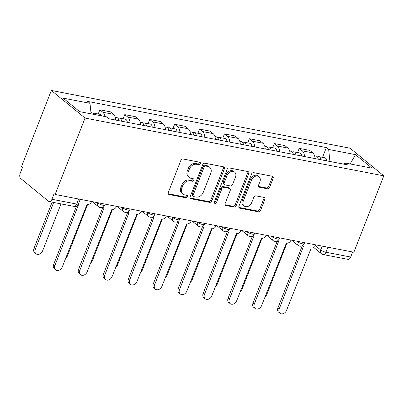 <?xml version="1.0" encoding="UTF-8"?>
<svg xmlns="http://www.w3.org/2000/svg" width="404" height="404" viewBox="0 0 404 404"><rect width="100%" height="100%" fill="white"/><g stroke="black" fill="none" stroke-linecap="round" stroke-linejoin="round"><path stroke-width="0.61" d="M200.369 163.686A1.379 1.066 129.3 0 0 200.147 162.408A1.379 1.066 129.3 0 0 199.758 162.231L183.098 159.009A1.97 1.525 129.3 0 0 180.83 160.484L168.296 192.466A1.97 1.525 129.3 0 0 168.619 194.294A1.97 1.525 129.3 0 0 169.17 194.546L185.83 197.768A1.379 1.066 129.3 0 0 187.416 196.738A1.379 1.066 129.3 0 0 187.193 195.46A1.379 1.066 129.3 0 0 186.805 195.278L184.648 194.864A6.297 4.873 129.3 0 1 182.886 194.046A6.297 4.873 129.3 0 1 181.861 188.208L182.906 185.542A6.297 4.873 129.3 0 1 190.153 180.825L192.309 181.244A1.379 1.066 129.3 0 0 193.895 180.209A1.379 1.066 129.3 0 0 193.667 178.932A1.379 1.066 129.3 0 0 193.284 178.755L191.127 178.341A6.297 4.873 129.3 0 1 189.365 177.523A6.297 4.873 129.3 0 1 188.335 171.68L189.38 169.018A6.297 4.873 129.3 0 1 196.627 164.302L198.783 164.716A1.379 1.066 129.3 0 0 200.369 163.686M189.365 177.523L188.38 176.72A6.297 4.873 129.3 0 1 187.355 170.877L188.4 168.21A6.297 4.873 129.3 0 1 195.647 163.494L197.803 163.913A1.379 1.066 129.3 0 0 199.389 162.883A1.379 1.066 129.3 0 0 199.475 162.176M168.241 193.753L184.85 196.965A1.379 1.066 129.3 0 0 186.436 195.93A1.379 1.066 129.3 0 0 186.522 195.228M182.886 194.046L181.906 193.243A6.297 4.873 129.3 0 1 180.881 187.4L181.921 184.739A6.297 4.873 129.3 0 1 189.168 180.022L191.324 180.436A1.379 1.066 129.3 0 0 192.91 179.406A1.379 1.066 129.3 0 0 193.001 178.699M267.337 188.774A1.97 1.525 129.3 0 0 269.604 187.299L273.119 178.326A1.97 1.525 129.3 0 0 272.801 176.503A1.97 1.525 129.3 0 0 272.245 176.245L253.742 172.67A1.97 1.525 129.3 0 0 251.48 174.144L238.946 206.126A1.97 1.525 129.3 0 0 239.264 207.949A1.97 1.525 129.3 0 0 239.814 208.206L258.323 211.782A1.97 1.525 129.3 0 0 260.585 210.312L264.832 199.47A1.97 1.525 129.3 0 0 264.514 197.647A1.97 1.525 129.3 0 0 263.958 197.389L256.04 195.859A1.97 1.525 129.3 0 0 253.778 197.334L251.672 202.707A5.267 4.075 129.3 0 1 244.137 205.969A5.267 4.075 129.3 0 1 243.279 201.086L251.53 180.032A5.267 4.075 129.3 0 1 259.065 176.77A5.267 4.075 129.3 0 1 259.924 181.654L258.545 185.163A1.97 1.525 129.3 0 0 258.868 186.986A1.97 1.525 129.3 0 0 259.419 187.244L267.337 188.774L266.357 187.966A1.97 1.525 129.3 0 0 268.62 186.496L272.134 177.523A1.97 1.525 129.3 0 0 272.195 176.235M383.8 175.841L353.864 252.232L55.111 194.47L85.047 118.074L383.8 175.841L350.106 148.228L51.353 90.461L21.417 166.857L22.397 167.66L20.2 173.271A4.01 2.343 -79.1 0 0 20.745 178.502L48.546 201.283A4.01 2.343 -79.1 0 0 49.202 201.601A4.01 2.343 -79.1 0 0 51.929 199.273L76.689 204.06A4.01 0.98 21.4 0 0 78.457 203.914L80.255 199.329M224.351 168.897A1.97 1.525 129.3 0 0 224.028 167.069A1.97 1.525 129.3 0 0 223.478 166.817L204.974 163.236A1.97 1.525 129.3 0 0 202.707 164.711L190.173 196.697A1.97 1.525 129.3 0 0 190.496 198.521A1.97 1.525 129.3 0 0 191.047 198.778L209.55 202.353A1.97 1.525 129.3 0 0 211.817 200.879L224.351 168.897L223.367 168.089A1.97 1.525 129.3 0 0 223.422 166.807M229.356 167.953L247.864 171.533A1.97 1.525 129.3 0 1 248.415 171.786A1.97 1.525 129.3 0 1 248.733 173.609L236.199 205.596A1.97 1.525 129.3 0 1 233.936 207.07L226.018 205.54A1.97 1.525 129.3 0 1 225.467 205.282A1.97 1.525 129.3 0 1 225.144 203.459L230.23 190.486A1.97 1.525 129.3 0 0 229.906 188.663A1.97 1.525 129.3 0 0 229.356 188.405L224.104 187.39A1.97 1.525 129.3 0 0 221.836 188.865L216.544 202.369A1.379 1.066 129.3 0 1 214.575 203.222A1.379 1.066 129.3 0 1 214.352 201.944L227.093 169.428A1.97 1.525 129.3 0 1 229.356 167.953M352.657 252L350.682 257.04A4.01 2.343 100.9 0 1 347.955 259.368L323.19 254.576A4.01 2.343 -79.1 0 0 325.917 252.253L350.682 257.04M55.111 194.47L54.126 193.662L51.929 199.273M85.047 118.074L51.353 90.461M115.69 120.064A9.221 5.388 -79.1 0 0 113.398 114.307L102.853 112.272A9.221 5.388 100.9 0 1 104.984 116.549M102.853 112.272L99.854 109.812L98.222 113.978M113.398 114.307L110.398 111.852L99.854 109.812M123.149 118.796L124.78 114.635L127.775 117.089A9.221 5.388 100.9 0 1 130.068 122.841M140.612 124.881A9.221 5.388 -79.1 0 0 138.319 119.13L135.325 116.67L124.78 114.635M148.071 123.614L149.702 119.453L152.697 121.907A9.221 5.388 100.9 0 1 154.99 127.664M165.534 129.699A9.221 5.388 -79.1 0 0 163.241 123.947L160.247 121.493L149.702 119.453M172.993 128.432L174.624 124.27L177.619 126.725A9.221 5.388 100.9 0 1 179.911 132.482M190.456 134.522A9.221 5.388 -79.1 0 0 188.163 128.765L185.168 126.311L174.624 124.27M197.915 133.254L199.546 129.088L202.54 131.542A9.221 5.388 100.9 0 1 204.833 137.299M215.377 139.34A9.221 5.388 -79.1 0 0 213.085 133.583L210.09 131.128L199.546 129.088M222.836 138.072L224.467 133.906L227.467 136.365A9.221 5.388 100.9 0 1 229.76 142.117M240.304 144.157A9.221 5.388 -79.1 0 0 238.012 138.4L235.012 135.946L224.467 133.906M247.763 142.89L249.394 138.729L252.389 141.183A9.221 5.388 100.9 0 1 254.682 146.94M265.226 148.975A9.221 5.388 -79.1 0 0 262.933 143.223L259.939 140.764L249.394 138.729M272.685 147.707L274.316 143.546L277.311 146.001A9.221 5.388 100.9 0 1 279.603 151.758M290.148 153.793A9.221 5.388 -79.1 0 0 287.855 148.041L284.86 145.586L274.316 143.546M297.607 152.525L299.238 148.364L302.232 150.818A9.221 5.388 100.9 0 1 304.525 156.575M315.07 158.615A9.221 5.388 -79.1 0 0 312.777 152.858L309.782 150.404L299.238 148.364M329.922 161.484L328.669 149.465L355.51 154.651L372.008 168.175L345.173 162.989L347.48 164.877L108.797 118.731L106.484 116.837L79.649 111.65L63.145 98.127L89.986 103.313L91.087 113.862M328.669 149.465L326.361 147.571L87.678 101.424L89.986 103.313M322.528 157.348L326.361 147.571M345.173 162.989L343.334 164.08M350.167 163.953L355.51 154.651M190.117 197.98L208.57 201.551A1.97 1.525 129.3 0 0 210.832 200.076L223.367 168.089M205.722 166.059A1.379 1.066 129.3 0 0 204.136 167.089L193.137 195.167A1.379 1.066 129.3 0 0 193.359 196.445A1.379 1.066 129.3 0 0 193.748 196.622L196.021 197.061A6.297 4.873 129.3 0 0 203.268 192.344L210.787 173.154A6.297 4.873 129.3 0 0 209.762 167.317A6.297 4.873 129.3 0 0 207.999 166.499L205.722 166.059L204.742 165.256A1.379 1.066 129.3 0 0 203.156 166.286L204.136 167.089M193.359 196.445L192.38 195.637A1.379 1.066 129.3 0 1 192.153 194.359L203.156 166.286M209.762 167.317L208.777 166.509A6.297 4.873 129.3 0 0 207.015 165.696L207.999 166.499M204.742 165.256L207.015 165.696M225.089 204.742L232.951 206.262A1.97 1.525 129.3 0 0 235.219 204.788L247.753 172.806A1.97 1.525 129.3 0 0 247.809 171.518M229.906 188.663L228.927 187.855A1.97 1.525 129.3 0 0 228.371 187.602L223.119 186.587A1.97 1.525 129.3 0 0 220.857 188.057L215.564 201.566L216.544 202.369M214.256 202.611A1.379 1.066 129.3 0 0 215.564 201.566M235.502 177.028A5.267 4.075 129.3 0 0 234.643 172.144A5.267 4.075 129.3 0 0 227.114 175.407L224.205 182.825A1.97 1.525 129.3 0 0 224.528 184.648A1.97 1.525 129.3 0 0 225.078 184.901L230.331 185.921A1.97 1.525 129.3 0 0 232.593 184.446L235.502 177.028M234.643 172.144L233.663 171.336A5.267 4.075 129.3 0 0 226.129 174.599L227.114 175.407M224.528 184.648L223.543 183.845A1.97 1.525 129.3 0 1 223.225 182.017L226.129 174.599M258.489 186.446L266.357 187.966M259.065 176.77L258.08 175.962A5.267 4.075 129.3 0 0 250.551 179.224L251.53 180.032M244.137 205.969L243.157 205.166A5.267 4.075 129.3 0 1 242.299 200.283L250.551 179.224M238.885 207.414L257.338 210.979A1.97 1.525 129.3 0 0 259.6 209.504L263.852 198.667A1.97 1.525 129.3 0 0 263.908 197.379M96.278 114.867A5.015 2.929 -79.1 0 0 94.622 113.282A5.015 2.929 -79.1 0 0 93.152 113.6M102.03 115.978A5.015 2.929 -79.1 0 0 100.374 114.393L94.622 113.282M53.676 202.47L35.244 249.495A4.611 3.57 129.3 0 0 35.996 253.773A4.611 3.57 129.3 0 0 42.592 250.919L61.024 203.889M93.566 114.342A5.015 2.929 -79.1 0 0 91.905 112.756L90.95 112.57M35.996 253.773L34.719 252.727A4.611 3.57 -50.7 0 1 33.966 248.45L52.106 202.162M78.81 203.015A4.01 3.106 129.3 0 0 79.123 203.096L54.888 265.6A4.611 3.57 129.3 0 0 55.641 269.877A4.611 3.57 129.3 0 0 62.236 267.019L86.956 204.611A4.01 3.106 129.3 0 0 91.567 201.611L91.602 201.525M55.641 269.877L54.363 268.827A4.611 3.57 -50.7 0 1 53.611 264.549L76.548 206.025M119.332 120.766A2.404 1.404 -79.1 0 0 119.049 120.66A2.404 1.404 -79.1 0 0 118.857 120.645M121.579 121.2A5.015 2.929 -79.1 0 0 119.544 118.099A5.015 2.929 -79.1 0 0 118.074 118.417M127.331 122.316A5.015 2.929 -79.1 0 0 125.296 119.21L119.544 118.099M65.706 258.171A4.611 3.57 129.3 0 0 67.518 255.737L87.532 204.661M118.862 120.675A5.015 2.929 -79.1 0 0 116.827 117.574L115.216 117.261M144.253 125.588A2.404 1.404 -79.1 0 0 143.97 125.477A2.404 1.404 -79.1 0 0 143.784 125.462M146.501 126.023A5.015 2.929 -79.1 0 0 144.465 122.917A5.015 2.929 -79.1 0 0 142.996 123.24M152.252 127.134A5.015 2.929 -79.1 0 0 150.217 124.028L144.465 122.917M90.627 262.989A4.611 3.57 129.3 0 0 92.44 260.555L112.453 209.484M143.784 125.498A5.015 2.929 -79.1 0 0 141.748 122.392L140.137 122.079M102.788 207.272A4.01 3.106 129.3 0 0 102.924 207.398A4.01 3.106 129.3 0 0 104.05 207.919L79.81 270.417A4.611 3.57 129.3 0 0 80.563 274.695A4.611 3.57 129.3 0 0 87.163 271.836L111.878 209.429A4.01 3.106 129.3 0 0 116.488 206.429L116.524 206.343M80.563 274.695L79.285 273.649A4.611 3.57 -50.7 0 1 78.538 269.372L102.848 207.333M127.709 212.095A4.01 3.106 129.3 0 0 127.846 212.216A4.01 3.106 129.3 0 0 128.972 212.736L104.737 275.235A4.611 3.57 129.3 0 0 105.484 279.512A4.611 3.57 129.3 0 0 112.085 276.654L136.799 214.251A4.01 3.106 129.3 0 0 141.415 211.247L141.445 211.161M105.484 279.512L104.212 278.467A4.611 3.57 -50.7 0 1 103.459 274.19L127.77 212.151M169.175 130.406A2.404 1.404 -79.1 0 0 168.892 130.295A2.404 1.404 -79.1 0 0 168.705 130.28M171.422 130.84A5.015 2.929 -79.1 0 0 169.387 127.735A5.015 2.929 -79.1 0 0 167.918 128.058M177.174 131.951A5.015 2.929 -79.1 0 0 175.139 128.851L169.387 127.735M115.554 267.807A4.611 3.57 129.3 0 0 117.362 265.372L137.375 214.302M168.71 130.315A5.015 2.929 -79.1 0 0 166.675 127.21L165.059 126.901M194.097 135.224A2.404 1.404 -79.1 0 0 193.819 135.113A2.404 1.404 -79.1 0 0 193.627 135.103M196.349 135.658A5.015 2.929 -79.1 0 0 194.314 132.557A5.015 2.929 -79.1 0 0 192.839 132.876M202.096 136.769A5.015 2.929 -79.1 0 0 200.066 133.668L194.314 132.557M140.476 272.629A4.611 3.57 129.3 0 0 142.284 270.195L162.302 219.119M193.632 135.133A5.015 2.929 -79.1 0 0 191.597 132.032L189.981 131.719M219.018 140.042A2.404 1.404 -79.1 0 0 218.741 139.936A2.404 1.404 -79.1 0 0 218.549 139.92M221.271 140.476A5.015 2.929 -79.1 0 0 219.236 137.375A5.015 2.929 -79.1 0 0 217.766 137.693M227.023 141.592A5.015 2.929 -79.1 0 0 224.988 138.486L219.236 137.375M165.398 277.447A4.611 3.57 129.3 0 0 167.206 275.013L187.224 223.937M218.554 139.951A5.015 2.929 -79.1 0 0 216.519 136.85L214.903 136.537M152.773 217.034L152.626 216.918A4.01 3.106 129.3 0 0 152.773 217.034A4.01 3.106 129.3 0 0 153.894 217.554L129.659 280.053A4.611 3.57 129.3 0 0 130.411 284.33A4.611 3.57 129.3 0 0 137.007 281.477L161.721 219.069A4.01 3.106 129.3 0 0 166.337 216.064L166.367 215.978M130.411 284.33L129.134 283.285A4.611 3.57 -50.7 0 1 128.381 279.007L152.692 216.973M177.553 221.73A4.01 3.106 129.3 0 0 177.694 221.857A4.01 3.106 129.3 0 0 178.815 222.372L154.581 284.87A4.611 3.57 129.3 0 0 155.333 289.148A4.611 3.57 129.3 0 0 161.928 286.295L186.643 223.887A4.01 3.106 129.3 0 0 191.259 220.882L191.294 220.801M155.333 289.148L154.055 288.103A4.611 3.57 -50.7 0 1 153.303 283.825L177.614 221.791M202.616 226.674L202.47 226.553A4.01 3.106 129.3 0 0 202.616 226.674A4.01 3.106 129.3 0 0 203.737 227.189L179.502 289.693A4.611 3.57 129.3 0 0 180.255 293.971A4.611 3.57 129.3 0 0 186.855 291.112L211.57 228.704A4.01 3.106 129.3 0 0 216.18 225.705L216.216 225.619M180.255 293.971L178.977 292.92A4.611 3.57 -50.7 0 1 178.225 288.643L202.54 226.609M243.945 144.859A2.404 1.404 -79.1 0 0 243.662 144.753A2.404 1.404 -79.1 0 0 243.471 144.738M246.193 145.299A5.015 2.929 -79.1 0 0 244.157 142.193A5.015 2.929 -79.1 0 0 242.688 142.516M251.944 146.41A5.015 2.929 -79.1 0 0 249.909 143.304L244.157 142.193M190.319 282.265A4.611 3.57 129.3 0 0 192.132 279.831L212.145 228.76M243.476 144.773A5.015 2.929 -79.1 0 0 241.441 141.668L239.83 141.355M227.538 231.492L227.391 231.371A4.01 3.106 129.3 0 0 227.538 231.492A4.01 3.106 129.3 0 0 228.664 232.012L204.424 294.511A4.611 3.57 129.3 0 0 205.176 298.788A4.611 3.57 129.3 0 0 211.777 295.93L236.492 233.522A4.01 3.106 129.3 0 0 241.102 230.522L241.137 230.437M205.176 298.788L203.899 297.743A4.611 3.57 -50.7 0 1 203.151 293.466L227.462 231.426M268.867 149.682A2.404 1.404 -79.1 0 0 268.584 149.571A2.404 1.404 -79.1 0 0 268.397 149.556M271.114 150.116A5.015 2.929 -79.1 0 0 269.079 147.011A5.015 2.929 -79.1 0 0 267.61 147.334M276.866 151.227A5.015 2.929 -79.1 0 0 274.831 148.122L269.079 147.011M215.241 287.082A4.611 3.57 129.3 0 0 217.054 284.648L237.067 233.578M268.397 149.591A5.015 2.929 -79.1 0 0 266.362 146.485L264.751 146.172M252.46 236.31L252.313 236.189A4.01 3.106 129.3 0 0 252.46 236.31A4.01 3.106 129.3 0 0 253.586 236.83L229.351 299.329A4.611 3.57 129.3 0 0 230.098 303.606A4.611 3.57 129.3 0 0 236.699 300.748L261.413 238.345A4.01 3.106 129.3 0 0 266.029 235.34L266.059 235.254M230.098 303.606L228.826 302.561A4.611 3.57 -50.7 0 1 228.073 298.283L252.384 236.249M293.789 154.5A2.404 1.404 -79.1 0 0 293.511 154.389A2.404 1.404 -79.1 0 0 293.319 154.373M296.036 154.934A5.015 2.929 -79.1 0 0 294.001 151.828A5.015 2.929 -79.1 0 0 292.531 152.151M301.788 156.045A5.015 2.929 -79.1 0 0 299.753 152.944L294.001 151.828M240.168 291.9A4.611 3.57 129.3 0 0 241.976 289.466L261.989 238.395M293.324 154.409A5.015 2.929 -79.1 0 0 291.289 151.303L289.673 150.995M277.386 241.127L277.24 241.011A4.01 3.106 129.3 0 0 277.386 241.127A4.01 3.106 129.3 0 0 278.507 241.648L254.273 304.146A4.611 3.57 129.3 0 0 255.025 308.424A4.611 3.57 129.3 0 0 261.62 305.57L286.335 243.163A4.01 3.106 129.3 0 0 290.951 240.158L290.981 240.072M255.025 308.424L253.747 307.378A4.611 3.57 -50.7 0 1 252.995 303.101L277.306 241.067M318.711 159.317A2.404 1.404 -79.1 0 0 318.433 159.206A2.404 1.404 -79.1 0 0 318.241 159.196M320.963 159.752A5.015 2.929 -79.1 0 0 318.928 156.651A5.015 2.929 -79.1 0 0 317.453 156.969M326.71 160.863A5.015 2.929 -79.1 0 0 324.68 157.762L318.928 156.651M265.09 296.723A4.611 3.57 129.3 0 0 266.898 294.289L286.916 243.213M318.246 159.227A5.015 2.929 -79.1 0 0 316.211 156.126L314.595 155.813M302.308 245.95L302.162 245.829A4.01 3.106 129.3 0 0 302.308 245.95A4.01 3.106 129.3 0 0 303.429 246.465L279.194 308.969A4.611 3.57 129.3 0 0 279.947 313.246A4.611 3.57 129.3 0 0 286.542 310.388L311.257 247.98A4.01 3.106 129.3 0 0 315.872 244.976L315.908 244.895M279.947 313.246L278.669 312.196A4.611 3.57 -50.7 0 1 277.917 307.919L302.227 245.885M315.509 245.718L320.756 250.02A4.01 0.98 21.4 0 0 325.917 252.253L327.891 247.213M322.286 246.127L320.756 250.02A4.01 3.106 -50.7 0 0 321.412 253.742A4.01 4.01 0 0 0 323.19 254.576M287.855 148.041L277.311 146.001M262.933 143.223L252.389 141.183M238.012 138.4L227.467 136.365M213.085 133.583L202.54 131.542M188.163 128.765L177.619 126.725M163.241 123.947L152.697 121.907M138.319 119.13L127.775 117.089M312.777 152.858L302.232 150.818M296.778 241.193L297.253 241.582A4.01 0.98 21.4 0 0 301.298 243.531A4.01 0.98 21.4 0 0 304.182 243.662L304.56 242.698M297.364 241.309L297.253 241.582A4.01 3.106 -50.7 0 0 297.91 245.304A4.01 4.01 0 0 0 304.182 243.662M271.857 236.375L272.331 236.764A4.01 0.98 21.4 0 0 276.371 238.714A4.01 0.98 21.4 0 0 279.26 238.845L279.639 237.88M272.437 236.486L272.331 236.764A4.01 3.106 -50.7 0 0 272.983 240.486A4.01 4.01 0 0 0 279.26 238.845M246.935 231.558L247.41 231.947A4.01 0.98 21.4 0 0 251.45 233.896A4.01 0.98 21.4 0 0 254.338 234.027L254.717 233.063M247.516 231.669L247.41 231.947A4.01 3.106 -50.7 0 0 248.061 235.663A4.01 4.01 0 0 0 254.338 234.027M222.013 226.74L222.488 227.129A4.01 0.98 21.4 0 0 226.528 229.073A4.01 0.98 21.4 0 0 229.416 229.209L229.795 228.245M222.594 226.851L222.488 227.129A4.01 3.106 -50.7 0 0 223.139 230.846A4.01 4.01 0 0 0 229.416 229.209M197.091 221.922L197.561 222.306A4.01 0.98 21.4 0 0 201.606 224.255A4.01 0.98 21.4 0 0 204.49 224.392L204.868 223.422M197.672 222.033L197.561 222.306A4.01 3.106 -50.7 0 0 198.218 226.028A4.01 4.01 0 0 0 204.49 224.392M172.165 217.099L172.639 217.488A4.01 0.98 21.4 0 0 176.684 219.438A4.01 0.98 21.4 0 0 179.568 219.569L179.947 218.604M172.75 217.216L172.639 217.488A4.01 3.106 -50.7 0 0 173.296 221.21A4.01 4.01 0 0 0 179.568 219.569M147.243 212.282L147.718 212.671A4.01 0.98 21.4 0 0 151.758 214.62A4.01 0.98 21.4 0 0 154.646 214.751L155.025 213.787M147.824 212.393L147.718 212.671A4.01 3.106 -50.7 0 0 148.369 216.393A4.01 4.01 0 0 0 154.646 214.751M122.321 207.464L122.796 207.853A4.01 0.98 21.4 0 0 126.836 209.802A4.01 0.98 21.4 0 0 129.724 209.934L130.103 208.969M122.902 207.575L122.796 207.853A4.01 3.106 -50.7 0 0 123.447 211.57A4.01 4.01 0 0 0 129.724 209.934M97.399 202.646L97.874 203.035A4.01 0.98 21.4 0 0 101.914 204.98A4.01 0.98 21.4 0 0 104.803 205.116L105.181 204.151M97.98 202.757L97.874 203.035A4.01 3.106 -50.7 0 0 98.525 206.752A4.01 4.01 0 0 0 104.803 205.116M78.664 199.021L76.689 204.06A4.01 2.343 -79.1 0 1 73.962 206.388A4.01 4.01 0 0 0 78.457 203.914M195.647 163.494L196.627 164.302M188.4 168.21L189.38 169.018M187.355 170.877L188.335 171.68M191.324 180.436L192.309 181.244M189.168 180.022L190.153 180.825M181.921 184.739L182.906 185.542M180.881 187.4L181.861 188.208M184.85 196.965L185.83 197.768M168.261 193.804L169.17 194.546M197.803 163.913L198.783 164.716M210.832 200.076L211.817 200.879M208.57 201.551L209.55 202.353M190.138 198.031L191.047 198.778M192.153 194.359L193.137 195.167M247.753 172.806L248.733 173.609M235.219 204.788L236.199 205.596M232.951 206.262L233.936 207.07M225.109 204.793L226.018 205.54M228.371 187.602L229.356 188.405M223.119 186.587L224.104 187.39M220.857 188.057L221.836 188.865M223.225 182.017L224.205 182.825M258.51 186.496L259.419 187.244M242.299 200.283L243.279 201.086M263.852 198.667L264.832 199.47M259.6 209.504L260.585 210.312M257.338 210.979L258.323 211.782M238.905 207.459L239.814 208.206M272.134 177.523L273.119 178.326M268.62 186.496L269.604 187.299M33.966 248.45L35.244 249.495M54.888 265.6L53.611 264.549M79.81 270.417L78.538 269.372M104.737 275.235L103.459 274.19M129.659 280.053L128.381 279.007M154.581 284.87L153.303 283.825M179.502 289.693L178.225 288.643M204.424 294.511L203.151 293.466M229.351 299.329L228.073 298.283M254.273 304.146L252.995 303.101M279.194 308.969L277.917 307.919M92.314 201.662L98.525 206.752M117.236 206.479L123.447 211.57M142.157 211.297L148.369 216.393M167.079 216.12L173.296 221.21M192.006 220.938L198.218 226.028M216.928 225.755L223.139 230.846M241.85 230.573L248.061 235.663M266.771 235.391L272.983 240.486M291.693 240.213L297.91 245.304M321.412 253.742L313.756 247.465M73.962 206.388L49.202 201.601"/></g></svg>
